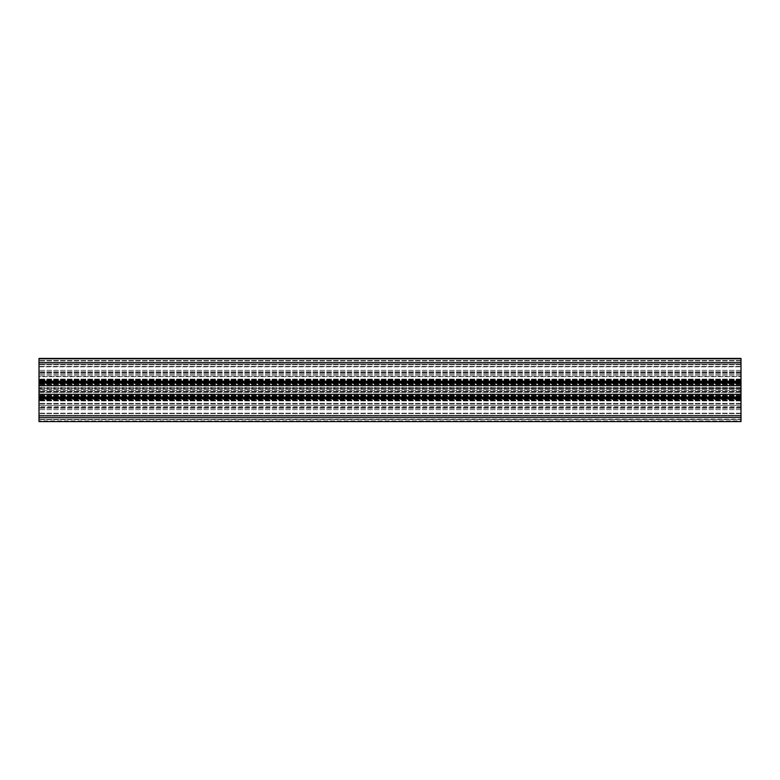 <?xml version="1.0" encoding="UTF-8"?>
<svg xmlns="http://www.w3.org/2000/svg" width="780" height="780" viewBox="0 0 780 780"><rect width="100%" height="100%" fill="white"/><g stroke="black" fill="none" stroke-linecap="round" stroke-linejoin="round"><path stroke-width="0.58" stroke-dasharray="3.9 2.92" d="M741 358.41L741 385.72L39 385.613L741 385.613L741 383.848L741 385.72L741 364.728L741 421.59L741 419.065L741 421.59L741 419.484L741 421.59L741 420.888L741 421.59L39 421.59L39 358.41L39 360.935L39 358.41L741 358.41L741 376.662L741 358.41L39 358.41M39 392.681L39 399.613L39 392.681L39 396.152L39 392.681L741 392.681L39 392.681M39 383.702L39 375.892L39 383.702L39 381.391L39 383.702L741 383.702L39 383.702M741 388.177L741 384.189L741 389.415L741 388.177L39 388.177L39 383.848L39 388.664L741 388.177M39 390.585L39 391.823L39 390.585L741 390.585L39 390.585M741 405.522L741 400.54L741 409.656L741 405.522L39 405.522L741 405.522M741 415.272L741 409.656L741 415.272L39 415.272L741 415.272M741 419.065L741 403.338L741 419.484L39 419.065L741 419.065M741 420.888L741 419.484L741 420.888L39 420.888L741 420.888M741 359.112L741 376.662L741 359.112L39 359.112L39 366.415L39 359.112L741 359.112M741 383.848L741 387.319L741 383.848L39 383.848L741 383.848M741 396.991L39 396.991L39 404.108L39 396.991L39 400.345L39 396.991L741 396.991M39 415.974L39 406.848L39 417.378L39 406.848L39 415.974L741 415.974L39 415.974M39 366.834L39 376.662L39 366.834L741 366.834L39 366.834M39 376.662L39 372.596L39 376.662L39 375.96L39 376.662L741 376.662L39 376.662M39 364.026L39 373.152L39 364.026L741 364.026L39 364.026M39 399.613L39 397.576L39 400.93L39 399.613L741 399.613L39 399.613M741 360.516L39 360.516L741 360.516M741 372.596L39 372.596L741 372.596M741 381.859L39 381.859M741 382.98L39 382.98M741 375.892L39 375.892L741 375.892M741 379.948L39 379.948L741 379.948M741 400.052L39 400.052L741 400.052M741 404.108L39 404.108L741 404.108M741 397.02L39 397.02M741 398.141L39 398.141M741 419.484L39 419.484L741 419.484M741 413.166L39 413.166L741 413.166M741 407.404L39 407.404L741 407.404M741 403.338L39 403.338L741 403.338M741 421.59L39 421.59M741 394.387L39 394.407M741 362.622L39 362.622M741 373.152L39 373.152L741 373.152M741 417.378L39 417.378L741 417.378M741 406.848L39 406.848M741 400.54L39 400.54L741 400.54M741 385.613L39 385.593M741 379.46L39 379.46L741 379.46M741 374.478L39 374.478L741 374.478M741 364.728L39 364.728L741 364.728M741 395.363L39 395.363L741 395.363M741 388.664L39 388.664L741 388.664M741 381.391L39 381.391L741 381.391M741 360.935L39 360.935L741 360.935M741 366.415L39 366.415L741 366.415M741 382.561L39 382.561M741 397.439L39 397.439M741 413.585L39 413.585L741 413.585M741 398.843L39 398.843M741 381.157L39 381.157M741 371.748L39 371.748L741 371.748M741 408.252L39 408.252L741 408.252M741 387.319L39 387.319L741 387.319M741 384.189L39 384.189L741 384.189M741 389.415L39 389.415L741 389.415M741 391.336L39 391.336L741 391.336M741 391.823L39 391.823L741 391.823M741 395.811L39 395.811L741 395.811M741 396.026L39 396.026L741 396.026M741 394.534L39 394.534L741 394.534M741 396.298L39 396.298L741 396.298M741 398.609L39 398.609L741 398.609M741 400.91L39 400.91L741 400.93M741 400.345L39 400.345L741 400.345M741 397.576L39 397.576L741 397.576M741 383.974L39 383.974L741 383.974M741 385.466L39 385.466L741 385.466M741 384.637L39 384.637L741 384.637M741 380.386L39 380.386L741 380.386M741 379.09L39 379.09L741 379.07M741 379.655L39 379.655L741 379.655M741 382.424L39 382.424L741 382.424M741 383.009L39 383.009L741 383.009M741 409.656L39 409.656L741 409.656M741 370.344L39 370.344L741 370.344M741 375.96L39 375.96L741 375.96M741 404.04L39 404.04L741 404.04M741 396.152L39 396.152L741 396.152M741 394.28L39 394.28L741 394.28M741 385.72L39 385.72L741 385.72"/><path stroke-width="1.17" d="M741 358.41L741 421.59L39 421.59L39 358.41L741 358.41M741 381.859L39 381.859M741 382.98L39 382.98M741 385.613L39 385.613M741 394.387L39 394.387M741 397.02L39 397.02M741 398.141L39 398.141M741 421.59L39 421.59L741 421.59M741 362.622L39 362.622M741 381.157L39 381.157M741 382.561L39 382.561M741 397.439L39 397.439M741 398.843L39 398.843M741 417.378L39 417.378"/></g></svg>
